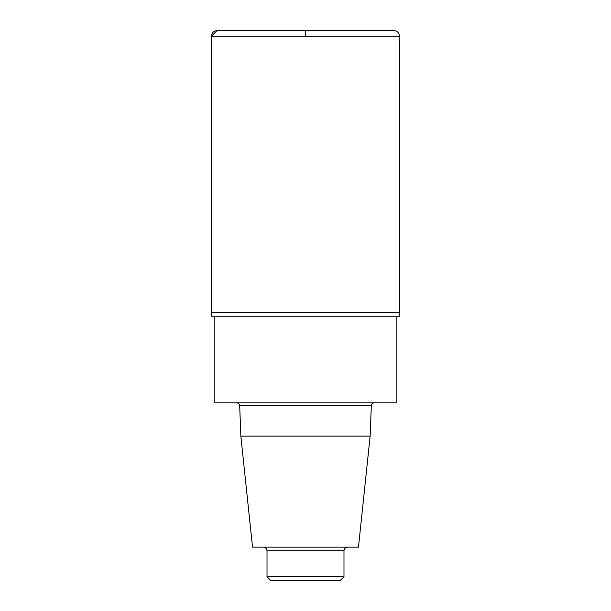 <?xml version="1.0" encoding="UTF-8"?>
<svg xmlns="http://www.w3.org/2000/svg" width="611" height="611" viewBox="0 0 611 611"><rect width="100%" height="100%" fill="white"/><g stroke="black" fill="none" stroke-linecap="round" stroke-linejoin="round"><path stroke-width="0.92" d="M370.144 436.132L358.474 547.143L252.526 547.143L240.856 436.132L370.144 436.132L371.312 405.673C371.519 403.947 372.504 403 374.268 402.825M240.856 436.132L239.688 405.673L371.312 405.673M236.732 402.825C238.473 402.985 239.466 403.932 239.688 405.673M214.835 316.231L214.835 402.825L396.165 402.825L396.165 316.231M211.505 316.231L399.495 316.231L399.495 312.534L211.505 312.534L211.505 36.186C211.841 32.765 213.72 30.886 217.149 30.55L393.851 30.55C397.28 30.886 399.159 32.765 399.495 36.186L399.495 312.534L211.505 312.534L211.505 316.231M343.985 576.746L267.015 576.746L270.711 580.45L340.289 580.45L343.985 576.746L343.985 550.847C344.207 548.602 345.436 547.364 347.69 547.143M267.015 576.746L267.015 550.847L343.985 550.847M263.31 547.143C265.564 547.364 266.793 548.602 267.015 550.847M305.5 312.534L211.505 312.534L211.505 36.186L217.149 30.55L305.5 30.55L305.5 36.186M211.505 36.186L399.495 36.186"/></g></svg>
